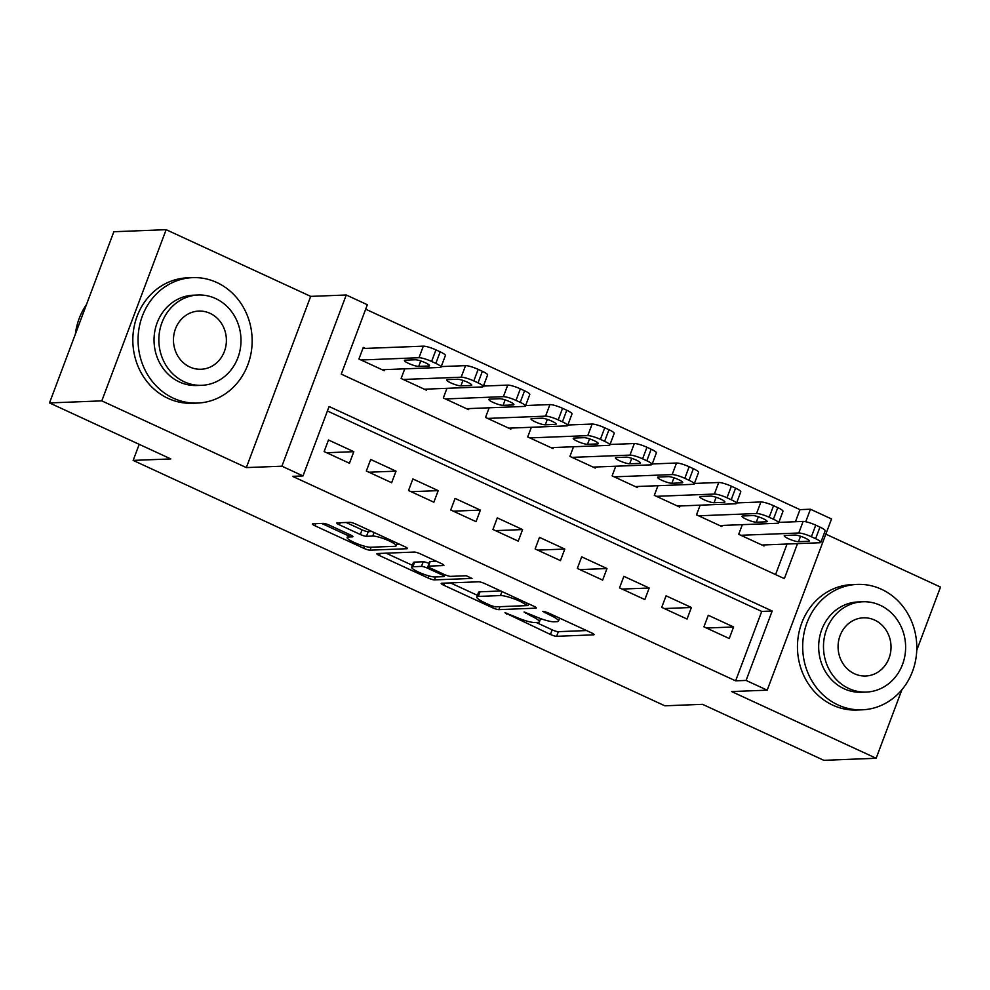 <?xml version="1.0" encoding="UTF-8"?>
<svg xmlns="http://www.w3.org/2000/svg" width="990" height="990" viewBox="0 0 990 990"><rect width="100%" height="100%" fill="white"/><g stroke="black" fill="none" stroke-linecap="round" stroke-linejoin="round"><path stroke-width="1.49" d="M504.962 612.761L550.44 634.466A4.925 0.866 -159.4 0 0 556.64 636.298L593.604 634.85A4.925 0.866 -159.4 0 0 594.074 634.664A4.925 0.866 -159.4 0 0 591.513 632.857L547.495 612.538L542.829 611.387L550.316 615.285A15.766 2.76 -159.4 0 1 558.509 621.089A15.766 2.76 -159.4 0 1 556.999 621.658L553.917 621.782A15.766 2.76 -159.4 0 1 534.093 615.916L524.069 612.006L531.222 616.028A15.766 2.76 -159.4 0 1 539.414 621.831A15.766 2.76 -159.4 0 1 537.904 622.401L534.823 622.524A15.766 2.76 -159.4 0 1 514.998 616.671L504.962 612.761M329.435 525.207A4.925 0.866 -159.4 0 0 323.247 523.376L312.877 523.784A4.925 0.866 -159.4 0 0 312.407 523.97A4.925 0.866 -159.4 0 0 314.956 525.777L363.837 548.336A4.925 0.866 -159.4 0 0 370.037 550.168L407.001 548.72A4.925 0.866 -159.4 0 0 407.472 548.547A4.925 0.866 -159.4 0 0 404.91 546.728L356.029 524.168A4.925 0.866 -159.4 0 0 349.841 522.336L337.305 522.831A4.925 0.866 -159.4 0 0 336.835 523.005A4.925 0.866 -159.4 0 0 339.397 524.824L360.311 534.476A4.925 0.866 -159.4 0 0 366.51 536.308L372.723 536.06A13.179 2.314 -159.4 0 1 387.016 539.971A13.179 2.314 -159.4 0 1 396.149 545.812A13.179 2.314 -159.4 0 1 394.886 546.294L370.545 547.247A13.179 2.314 -159.4 0 1 356.252 543.349A13.179 2.314 -159.4 0 1 347.131 537.496A13.179 2.314 -159.4 0 1 348.393 537.013L352.44 536.865A4.925 0.866 -159.4 0 0 352.91 536.679A4.925 0.866 -159.4 0 0 350.361 534.872L329.435 525.207M49.5 402.93L113.85 231.734L166.147 229.68L101.809 400.876L49.5 402.93L170.825 458.927L133.167 460.4L664.872 705.808L702.529 704.323L823.853 760.32L876.15 758.266L731.622 691.565L767.188 690.166L746.089 680.427L735.632 680.835L292.545 476.339L303.002 475.93L281.903 466.191L346.253 294.995L367.352 304.734L341.265 374.133L784.352 578.63L797.507 543.621M101.809 400.876L246.337 467.589L281.903 466.191M441.689 583.246A4.925 0.866 -159.4 0 0 441.218 583.419A4.925 0.866 -159.4 0 0 443.78 585.239L492.661 607.798A4.925 0.866 -159.4 0 0 498.849 609.63L535.813 608.169A4.925 0.866 -159.4 0 0 536.283 607.996A4.925 0.866 -159.4 0 0 533.734 606.189L484.853 583.63A4.925 0.866 -159.4 0 0 478.653 581.798L441.689 583.246M428.249 578.061L379.368 555.514A4.925 0.866 -159.4 0 1 376.806 553.695A4.925 0.866 -159.4 0 1 377.277 553.521L414.241 552.061A4.925 0.866 -159.4 0 1 420.441 553.893L441.354 563.558A4.925 0.866 -159.4 0 1 443.916 565.364A4.925 0.866 -159.4 0 1 443.446 565.55L428.46 566.132A4.925 0.866 -159.4 0 0 427.989 566.305A4.925 0.866 -159.4 0 0 430.551 568.124L444.423 574.534A4.925 0.866 -159.4 0 0 450.611 576.366L466.228 575.747L472.02 578.42L434.437 579.893A4.925 0.866 -159.4 0 1 428.249 578.061L429.041 575.945M876.15 758.266L901.915 689.708M916.74 650.269L940.5 587.07L825.833 534.142M365.384 348.418L363.268 347.453L358.925 359.024L384.244 370.706L384.64 369.629M703.927 626.843L729.246 638.525L733.59 626.967L708.271 615.273L703.927 626.843M661.728 607.365L687.048 619.059L691.391 607.489L666.072 595.807L661.728 607.365M619.53 587.887L644.849 599.581L649.192 588.011L623.873 576.329L619.53 587.887M577.331 568.421L602.65 580.103L606.994 568.532L581.675 556.85L577.331 568.421M535.132 548.943L560.451 560.625L564.795 549.054L539.476 537.372L535.132 548.943M492.933 529.464L518.253 541.146L522.596 529.576L497.277 517.894L492.933 529.464M450.735 509.986L476.054 521.668L480.397 510.11L455.078 498.416L450.735 509.986M408.536 490.508L433.855 502.202L438.199 490.632L412.88 478.937L408.536 490.508M366.337 471.03L391.656 482.724L396 471.153L370.681 459.471L366.337 471.03M735.632 680.835L761.718 611.436L327.405 410.986M353.801 451.675L328.482 439.993L324.138 451.564L349.458 463.246L353.801 451.675L326.7 452.739M795.428 521.742L799.97 509.64L365.669 309.189M775.566 574.584L787.05 544.03M764.429 544.921L764.033 545.985L738.713 534.303L742.339 524.65M722.23 525.442L721.834 526.519L696.515 514.825L700.14 505.172M680.031 505.964L679.635 507.041L654.316 495.346L657.942 485.706M637.832 486.486L637.436 487.563L612.117 475.881L615.743 466.228M595.634 467.008L595.238 468.084L569.918 456.402L573.544 446.75M553.435 447.542L553.039 448.606L527.72 436.924L531.345 427.272M511.236 428.064L510.84 429.128L485.521 417.446L489.147 407.793M469.037 408.585L468.641 409.662L443.322 397.968L446.948 388.315M426.839 389.107L426.443 390.184L401.123 378.489L404.749 368.849M139.206 444.337L133.167 460.4M246.337 467.589L310.687 296.381L166.147 229.68M310.687 296.381L346.253 294.995M799.97 509.64L810.439 509.231L831.538 518.97L767.188 690.166M746.089 680.427L772.175 611.028L329.088 406.519L303.002 475.93M805.736 521.742L810.439 509.231M761.718 611.436L772.175 611.028M733.59 626.967L706.489 628.031M691.391 607.489L664.29 608.553M649.192 588.011L622.091 589.075M606.994 568.532L579.893 569.596M564.795 549.054L537.694 550.118M522.596 529.576L495.495 530.64M480.397 510.11L453.296 511.162M438.199 490.632L411.098 491.696M396 471.153L368.899 472.218M536.221 622.475L552.173 629.838A4.925 0.866 -159.4 0 0 558.372 631.669L586.55 630.556M450.475 582.9L477.403 595.324M490.978 605.583L495.309 606.858L527.757 605.583L520.294 601.425A15.766 2.76 -159.4 0 0 500.47 595.559L478.281 596.425A15.766 2.76 -159.4 0 0 476.784 596.995A15.766 2.76 -159.4 0 0 484.964 602.811L490.978 605.583M476.784 596.995L478.517 592.366A15.766 2.76 -159.4 0 1 480.026 591.81L500.804 590.993M412.36 565.302L386.075 553.175M436.392 561.256L430.192 561.503A4.925 0.866 -159.4 0 0 429.722 561.677L427.989 566.305M445.302 574.918L444.671 574.942M412.904 566.738A13.179 2.314 -159.4 0 0 411.642 567.221A13.179 2.314 -159.4 0 0 420.762 573.074A13.179 2.314 -159.4 0 0 435.055 576.972L443.631 576.638A4.925 0.866 -159.4 0 0 444.102 576.452A4.925 0.866 -159.4 0 0 441.54 574.646L427.668 568.235A4.925 0.866 -159.4 0 0 421.48 566.404L412.904 566.738L414.637 562.11A13.179 2.314 -159.4 0 0 413.375 562.592L411.642 567.221M429.054 563.446A4.925 0.866 -159.4 0 0 423.213 561.775L421.48 566.404M414.637 562.11L423.213 561.775M346.104 522.485L362.055 529.848A4.925 0.866 -159.4 0 0 368.255 531.679L371.993 531.531M396.606 544.574L399.948 544.438M321.663 523.438L347.861 535.54M740.817 535.281L798.769 533.004A10.036 1.757 -159.4 0 1 811.392 536.741L815.612 538.684A10.036 1.757 -159.4 0 1 820.834 542.384A10.036 1.757 -159.4 0 1 819.869 542.743L761.916 545.02M778.821 522.386L803.125 521.433A10.036 1.757 20.6 0 1 815.748 525.17L819.968 527.113A10.036 1.757 20.6 0 1 825.177 530.813L820.834 542.384M795.032 535.058L784.996 535.454A8.031 1.411 -159.4 0 0 784.229 535.739A8.031 1.411 -159.4 0 0 789.785 539.303A8.031 1.411 -159.4 0 0 798.497 541.679L808.545 541.283A8.031 1.411 -159.4 0 0 809.313 540.998A8.031 1.411 -159.4 0 0 803.744 537.434A8.031 1.411 -159.4 0 0 795.032 535.058M837.998 704.942A62.766 57.049 87.8 0 0 862.203 709.818A62.766 57.049 87.8 0 0 915.936 658.424A62.766 57.049 87.8 0 0 881.484 589.273A62.766 57.049 87.8 0 0 857.291 584.397A62.766 57.049 87.8 0 0 803.546 635.778A62.766 57.049 87.8 0 0 837.998 704.942M857.291 584.397L852.056 584.595A62.766 57.049 87.8 0 0 798.324 635.988A62.766 57.049 87.8 0 0 832.776 705.152A62.766 57.049 87.8 0 0 856.969 710.028L862.203 709.818M866.324 692.072L861.51 692.258A45.194 41.073 -92.2 0 1 844.086 688.743A45.194 41.073 -92.2 0 1 819.287 638.958A45.194 41.073 -92.2 0 1 857.971 601.957L862.785 601.759A45.194 41.073 87.8 0 0 824.101 638.76A45.194 41.073 87.8 0 0 848.9 688.557A45.194 41.073 87.8 0 0 866.324 692.072A45.194 41.073 87.8 0 0 905.009 655.071A45.194 41.073 87.8 0 0 880.209 605.274A45.194 41.073 87.8 0 0 862.785 601.759M874.64 620.074A29.118 26.47 87.8 0 0 863.416 617.822A29.118 26.47 87.8 0 0 838.481 641.668A29.118 26.47 87.8 0 0 854.469 673.757A29.118 26.47 87.8 0 0 865.693 676.009A29.118 26.47 87.8 0 0 890.629 652.163A29.118 26.47 87.8 0 0 874.64 620.074M173.374 398.19A62.766 57.049 87.8 0 0 197.567 403.066A62.766 57.049 87.8 0 0 251.299 351.673A62.766 57.049 87.8 0 0 216.847 282.521A62.766 57.049 87.8 0 0 192.654 277.646A62.766 57.049 87.8 0 0 138.922 329.026A62.766 57.049 87.8 0 0 173.374 398.19M192.654 277.646L187.419 277.844A62.766 57.049 87.8 0 0 133.687 329.237A62.766 57.049 87.8 0 0 168.139 398.401A62.766 57.049 87.8 0 0 192.345 403.276L197.567 403.066M201.7 385.32L196.886 385.506A45.194 41.073 -92.2 0 1 179.462 381.992A45.194 41.073 -92.2 0 1 154.65 332.207A45.194 41.073 -92.2 0 1 193.347 295.206L198.149 295.008A45.194 41.073 87.8 0 0 159.464 332.009A45.194 41.073 87.8 0 0 184.276 381.806A45.194 41.073 87.8 0 0 201.7 385.32A45.194 41.073 87.8 0 0 240.384 348.319A45.194 41.073 87.8 0 0 215.572 298.522A45.194 41.073 87.8 0 0 198.149 295.008M210.016 313.323A29.118 26.47 87.8 0 0 198.78 311.07A29.118 26.47 87.8 0 0 173.856 334.917A29.118 26.47 87.8 0 0 189.833 367.005A29.118 26.47 87.8 0 0 201.069 369.258A29.118 26.47 87.8 0 0 225.992 345.411A29.118 26.47 87.8 0 0 210.016 313.323M86.501 304.499A62.766 57.049 87.8 0 0 75.376 334.088M698.618 515.802L756.57 513.525A10.036 1.757 -159.4 0 1 769.193 517.263L773.413 519.206A10.036 1.757 -159.4 0 1 778.635 522.906A10.036 1.757 -159.4 0 1 777.67 523.264L719.718 525.542M736.622 502.92L760.926 501.967A10.036 1.757 20.6 0 1 773.549 505.692L777.769 507.647A10.036 1.757 20.6 0 1 782.979 511.335L778.635 522.906M752.833 515.58L742.797 515.976A8.031 1.411 -159.4 0 0 742.03 516.26A8.031 1.411 -159.4 0 0 747.586 519.824A8.031 1.411 -159.4 0 0 756.298 522.2L766.347 521.817A8.031 1.411 -159.4 0 0 767.114 521.52A8.031 1.411 -159.4 0 0 761.545 517.956A8.031 1.411 -159.4 0 0 752.833 515.58M656.42 496.324L714.372 494.06A10.036 1.757 -159.4 0 1 726.994 497.784L731.214 499.727A10.036 1.757 -159.4 0 1 736.436 503.427A10.036 1.757 -159.4 0 1 735.471 503.786L677.519 506.063M694.423 483.442L718.728 482.489A10.036 1.757 20.6 0 1 731.35 486.214L735.57 488.169A10.036 1.757 20.6 0 1 740.78 491.857L736.436 503.427M710.634 496.101L700.598 496.497A8.031 1.411 -159.4 0 0 699.831 496.782A8.031 1.411 -159.4 0 0 705.387 500.346A8.031 1.411 -159.4 0 0 714.099 502.722L724.148 502.338A8.031 1.411 -159.4 0 0 724.915 502.041A8.031 1.411 -159.4 0 0 719.346 498.477A8.031 1.411 -159.4 0 0 710.634 496.101M614.221 476.846L672.173 474.581A10.036 1.757 -159.4 0 1 684.795 478.306L689.015 480.261A10.036 1.757 -159.4 0 1 694.238 483.949A10.036 1.757 -159.4 0 1 693.272 484.32L635.32 486.585M652.224 463.964L676.529 463.011A10.036 1.757 20.6 0 1 689.151 466.736L693.371 468.691A10.036 1.757 20.6 0 1 698.581 472.391L694.238 483.949M668.436 476.623L658.399 477.019A8.031 1.411 -159.4 0 0 657.632 477.304A8.031 1.411 -159.4 0 0 663.189 480.88A8.031 1.411 -159.4 0 0 671.901 483.256L681.949 482.86A8.031 1.411 -159.4 0 0 682.716 482.563A8.031 1.411 -159.4 0 0 677.148 478.999A8.031 1.411 -159.4 0 0 668.436 476.623M572.022 457.368L629.974 455.103A10.036 1.757 -159.4 0 1 642.597 458.828L646.816 460.783A10.036 1.757 -159.4 0 1 652.039 464.471A10.036 1.757 -159.4 0 1 651.074 464.842L593.121 467.107M610.026 444.485L634.33 443.532A10.036 1.757 20.6 0 1 646.953 447.27L651.173 449.213A10.036 1.757 20.6 0 1 656.382 452.913L652.039 464.471M626.237 457.145L616.201 457.541A8.031 1.411 -159.4 0 0 615.433 457.838A8.031 1.411 -159.4 0 0 620.99 461.402A8.031 1.411 -159.4 0 0 629.702 463.778L639.75 463.382A8.031 1.411 -159.4 0 0 640.518 463.097A8.031 1.411 -159.4 0 0 634.949 459.521A8.031 1.411 -159.4 0 0 626.237 457.145M529.823 437.902L587.775 435.625A10.036 1.757 -159.4 0 1 600.398 439.362L604.618 441.305A10.036 1.757 -159.4 0 1 609.84 445.005A10.036 1.757 -159.4 0 1 608.875 445.364L550.923 447.641M567.827 425.007L592.131 424.054A10.036 1.757 20.6 0 1 604.754 427.791L608.974 429.734A10.036 1.757 20.6 0 1 614.184 433.434L609.84 445.005M584.038 437.679L574.002 438.063A8.031 1.411 -159.4 0 0 573.235 438.36A8.031 1.411 -159.4 0 0 578.791 441.924A8.031 1.411 -159.4 0 0 587.503 444.3L597.552 443.904A8.031 1.411 -159.4 0 0 598.319 443.619A8.031 1.411 -159.4 0 0 592.75 440.055A8.031 1.411 -159.4 0 0 584.038 437.679M487.625 418.424L545.577 416.147A10.036 1.757 -159.4 0 1 558.199 419.884L562.419 421.827A10.036 1.757 -159.4 0 1 567.641 425.527A10.036 1.757 -159.4 0 1 566.676 425.886L508.724 428.163M525.628 405.529L549.933 404.576A10.036 1.757 20.6 0 1 562.555 408.313L566.775 410.256A10.036 1.757 20.6 0 1 571.985 413.956L567.641 425.527M541.839 418.201L531.803 418.584A8.031 1.411 -159.4 0 0 531.036 418.881A8.031 1.411 -159.4 0 0 536.592 422.445A8.031 1.411 -159.4 0 0 545.304 424.821L555.353 424.425A8.031 1.411 -159.4 0 0 556.12 424.141A8.031 1.411 -159.4 0 0 550.551 420.577A8.031 1.411 -159.4 0 0 541.839 418.201M445.426 398.945L503.378 396.668A10.036 1.757 -159.4 0 1 516 400.406L520.22 402.348A10.036 1.757 -159.4 0 1 525.442 406.049A10.036 1.757 -159.4 0 1 524.477 406.407L466.525 408.684M483.429 386.063L507.734 385.11A10.036 1.757 20.6 0 1 520.356 388.835L524.576 390.778A10.036 1.757 20.6 0 1 529.786 394.478L525.442 406.049M499.641 398.723L489.604 399.118A8.031 1.411 -159.4 0 0 488.837 399.403A8.031 1.411 -159.4 0 0 494.394 402.967A8.031 1.411 -159.4 0 0 503.106 405.343L513.154 404.947A8.031 1.411 -159.4 0 0 513.921 404.663A8.031 1.411 -159.4 0 0 508.353 401.099A8.031 1.411 -159.4 0 0 499.641 398.723M403.227 379.467L461.179 377.19A10.036 1.757 -159.4 0 1 473.802 380.927L478.022 382.87A10.036 1.757 -159.4 0 1 483.244 386.57A10.036 1.757 -159.4 0 1 482.279 386.929L424.326 389.206M441.231 366.585L465.535 365.632A10.036 1.757 20.6 0 1 478.158 369.357L482.378 371.312A10.036 1.757 20.6 0 1 487.587 375L483.244 386.57M457.442 379.244L447.406 379.64A8.031 1.411 -159.4 0 0 446.639 379.925A8.031 1.411 -159.4 0 0 452.195 383.489A8.031 1.411 -159.4 0 0 460.907 385.865L470.955 385.481A8.031 1.411 -159.4 0 0 471.723 385.184A8.031 1.411 -159.4 0 0 466.154 381.62A8.031 1.411 -159.4 0 0 457.442 379.244M361.028 359.989L418.98 357.724A10.036 1.757 -159.4 0 1 431.603 361.449L435.823 363.404A10.036 1.757 -159.4 0 1 441.045 367.092A10.036 1.757 -159.4 0 1 440.08 367.463L382.128 369.728M362.86 348.517L423.336 346.154A10.036 1.757 20.6 0 1 435.959 349.878L440.179 351.834A10.036 1.757 20.6 0 1 445.389 355.534L441.045 367.092M415.243 359.766L405.207 360.162A8.031 1.411 -159.4 0 0 404.44 360.447A8.031 1.411 -159.4 0 0 409.996 364.023A8.031 1.411 -159.4 0 0 418.708 366.399L428.757 366.003A8.031 1.411 -159.4 0 0 429.524 365.706A8.031 1.411 -159.4 0 0 423.955 362.142A8.031 1.411 -159.4 0 0 415.243 359.766M506.818 613.107L506.435 614.146M545.02 611.61L544.624 612.649M525.925 612.352L525.529 613.404M531.679 614.802L531.222 616.028M550.787 614.06L550.316 615.285M593.827 634.219L593.604 634.85M558.372 631.669L556.64 636.298M552.173 629.838L550.44 634.466M536.048 607.551L535.813 608.169M499.962 606.672L498.849 609.63M493.168 606.425L492.661 607.798M444.572 583.135L443.78 585.239M526.754 602.972L526.296 604.197M520.752 600.2L520.294 601.425M501.979 591.525L500.47 595.559M480.026 591.81L478.281 596.425M380.16 553.398L379.368 555.514M443.681 564.919L443.446 565.55M430.192 561.503L428.46 566.132M435.55 576.947L434.437 579.893M442.01 573.408L441.54 574.646M428.225 566.763L427.668 568.235M352.675 536.234L352.44 536.865M349.371 534.414L348.393 537.013M374.071 532.496L372.723 536.06M368.255 531.679L366.51 536.308M362.055 529.848L360.311 534.476M340.189 522.72L339.397 524.824M407.236 548.101L407.001 548.72M371.139 547.222L370.037 550.168M364.629 546.245L363.837 548.336M315.748 523.673L314.956 525.777M798.769 533.004L803.125 521.433M815.612 538.684L819.968 527.113M811.392 536.741L815.748 525.17M808.917 540.268L808.545 541.283M800.539 536.234L798.497 541.679M756.57 513.525L760.926 501.967M773.413 519.206L777.769 507.647M769.193 517.263L773.549 505.692M766.718 520.802L766.347 521.817M758.34 516.768L756.298 522.2M714.372 494.06L718.728 482.489M731.214 499.727L735.57 488.169M726.994 497.784L731.35 486.214M724.519 501.324L724.148 502.338M716.141 497.289L714.099 502.722M672.173 474.581L676.529 463.011M689.015 480.261L693.371 468.691M684.795 478.306L689.151 466.736M682.32 481.845L681.949 482.86M673.943 477.811L671.901 483.256M629.974 455.103L634.33 443.532M646.816 460.783L651.173 449.213M642.597 458.828L646.953 447.27M640.122 462.367L639.75 463.382M631.744 458.333L629.702 463.778M587.775 435.625L592.131 424.054M604.618 441.305L608.974 429.734M600.398 439.362L604.754 427.791M597.923 442.889L597.552 443.904M589.545 438.855L587.503 444.3M545.577 416.147L549.933 404.576M562.419 421.827L566.775 410.256M558.199 419.884L562.555 408.313M555.724 423.411L555.353 424.425M547.346 419.376L545.304 424.821M503.378 396.668L507.734 385.11M520.22 402.348L524.576 390.778M516 400.406L520.356 388.835M513.525 403.945L513.154 404.947M505.147 399.898L503.106 405.343M461.179 377.19L465.535 365.632M478.022 382.87L482.378 371.312M473.802 380.927L478.158 369.357M471.327 384.466L470.955 385.481M462.949 380.432L460.907 385.865M418.98 357.724L423.336 346.154M435.823 363.404L440.179 351.834M431.603 361.449L435.959 349.878M429.128 364.988L428.757 366.003M420.75 360.954L418.708 366.399M540.627 618.589L539.414 621.831M559.622 618.131L558.509 621.089M528.697 603.863L528.091 605.459M444.77 574.683L444.102 576.452M348.443 533.981L347.131 537.496M397.151 543.151L396.149 545.812"/></g></svg>
